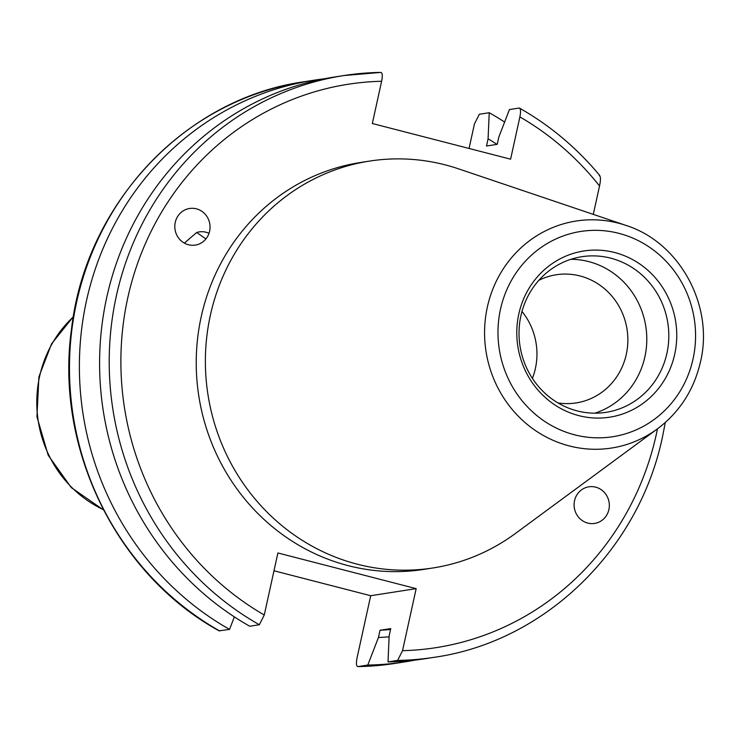 <?xml version="1.0" encoding="UTF-8"?>
<svg xmlns="http://www.w3.org/2000/svg" width="739" height="739" viewBox="0 0 739 739"><rect width="100%" height="100%" fill="white"/><g stroke="black" fill="none" stroke-linecap="round" stroke-linejoin="round"><path stroke-width="1.11" d="M209.026 233.312A18.53 17.597 81.1 0 0 196.694 232.499L184.491 242.965M209.608 231.224A18.53 17.597 81.1 0 0 208.583 219.668A18.53 17.597 81.1 0 0 190.801 208.343A18.53 17.597 81.1 0 0 175.254 222.365A18.53 17.597 81.1 0 0 176.27 233.921A18.53 17.597 81.1 0 0 194.061 245.246A18.53 17.597 81.1 0 0 209.608 231.224M574.545 500.691A18.53 17.597 81.1 0 0 586.313 522.649A18.53 17.597 81.1 0 0 608.899 509.55A18.53 17.597 81.1 0 0 597.13 487.601A18.53 17.597 81.1 0 0 574.545 500.691M532.394 378.386A64.847 61.605 81.1 0 0 535.387 368.512A64.847 61.605 81.1 0 0 521.974 311.461M538.805 280.358A64.847 61.605 -98.9 0 1 556.199 274.769A64.847 61.605 -98.9 0 1 626.293 354.351A64.847 61.605 -98.9 0 1 576.161 402.921A64.847 61.605 -98.9 0 1 557.89 402.894M518.815 313.983A84.098 79.886 81.1 0 0 578.84 415.641A84.098 79.886 81.1 0 0 674.725 354.184A84.098 79.886 81.1 0 0 614.7 252.526A84.098 79.886 81.1 0 0 518.815 313.983M520.921 315.701A78.75 74.805 81.1 0 0 606.026 412.334A78.75 74.805 81.1 0 0 666.911 353.353A78.75 74.805 81.1 0 0 581.796 256.719A78.75 74.805 81.1 0 0 520.921 315.701M594.886 413.184A78.75 74.805 81.1 0 0 644.898 356.78A78.75 74.805 81.1 0 0 570.924 259.306M625.822 225.367L458.559 168.852A205.895 195.595 81.1 0 0 369.537 161.093L360.392 162.515A205.895 195.595 81.1 0 0 201.211 316.735A205.895 195.595 81.1 0 0 423.761 569.409L432.906 567.977A205.895 195.595 81.1 0 0 515.351 533.521L657.507 428.814C679.723 412.029 694.05 389.702 700.489 361.842C714.142 305.613 679.594 242.18 625.822 225.367A114.868 109.123 81.1 0 0 487.352 307.073A114.868 109.123 81.1 0 0 533.281 429.045A114.868 109.123 81.1 0 0 657.507 428.814M369.537 161.093A205.895 195.595 81.1 0 0 210.356 315.313A205.895 195.595 81.1 0 0 432.906 567.977M496.987 144.391A267.712 254.318 81.1 0 0 488.082 138.784L486.493 146.026L497.218 144.354L498.807 137.121L509.448 109.566L519.064 108.07C520.69 108.411 520.958 111.367 519.886 116.919L510.594 159.181L372.327 123.515L381.62 81.262A285.106 270.844 81.1 0 0 127.782 297.799A285.106 270.844 81.1 0 0 264.266 615.005L277.901 552.975L416.168 588.641L370.71 595.717L357.076 657.738C355.995 663.289 356.263 666.236 357.888 666.596L367.791 665.054A294.371 279.647 81.1 0 0 404.676 661.913A294.371 279.647 81.1 0 0 414.755 660.149M357.768 666.606L357.888 666.596A294.371 279.647 81.1 0 0 394.774 663.456L357.768 666.606M324.227 78.805A294.371 279.647 81.1 0 0 314.084 80.191A294.371 279.647 81.1 0 0 86.5 300.671A294.371 279.647 81.1 0 0 229.533 629.388L219.113 630.847C116.642 574.665 54.843 448.453 71.443 329.612C85.382 204.491 184.852 98.342 304.182 81.733A294.371 279.647 81.1 0 0 73.05 321.262A294.371 279.647 81.1 0 0 219.631 630.93M234.365 616.88L229.533 629.388M367.791 665.054L378.442 637.498L380.031 630.256A260.553 247.519 81.1 0 0 390.552 629.489M380.031 630.256L390.746 628.593L389.157 635.826L388.012 661.904A294.371 279.647 81.1 0 0 424.897 658.763L434.514 657.267C544.708 641.6 639.032 550.167 662.55 436.555L665.294 422.505M388.012 661.904L397.628 660.407L402.533 650.662A285.106 270.844 81.1 0 0 656.361 434.126A285.106 270.844 81.1 0 0 657.47 428.842M196.694 232.499L205.922 238.928M370.71 595.717L273.993 570.776M469.043 148.465L474.429 123.995L479.334 114.259L489.227 112.716L488.082 138.784M416.168 588.641L402.533 650.662M599.126 175.272C600.742 176.159 600.872 179.725 599.532 185.969L593.288 214.375M264.266 615.005L259.361 624.741L249.745 626.247A294.371 279.647 81.1 0 1 103.164 316.569A294.371 279.647 81.1 0 1 334.305 77.041L343.921 75.544A294.371 279.647 81.1 0 0 112.781 315.073A294.371 279.647 81.1 0 0 259.361 624.741M381.62 81.262C382.7 75.711 382.423 72.755 380.807 72.404A294.371 279.647 81.1 0 0 343.921 75.544L380.807 72.404M378.442 637.498A267.712 254.318 81.1 0 0 389.111 636.806M519.064 108.07L519.582 108.153C550.186 125.547 576.928 148.022 599.8 175.559M504.617 122.074A294.371 279.647 81.1 0 0 489.227 112.716M693.062 358.914A103.876 98.675 81.1 0 0 618.922 233.348A103.876 98.675 81.1 0 0 500.488 309.253A103.876 98.675 81.1 0 0 574.619 434.818A103.876 98.675 81.1 0 0 693.062 358.914M397.628 660.407A294.371 279.647 81.1 0 0 434.514 657.267M73.327 316.892A115.801 110.009 81.1 0 0 39.592 376.447A115.801 110.009 81.1 0 0 103.349 509.633M599.532 185.969A285.106 270.844 81.1 0 0 519.886 116.919M394.774 663.456L404.676 661.913M103.506 509.938L71.267 487.574L48.183 455.215L36.95 416.759L38.899 376.788L51.582 343.82L73.392 316.551M304.182 81.733L314.084 80.191"/></g></svg>
